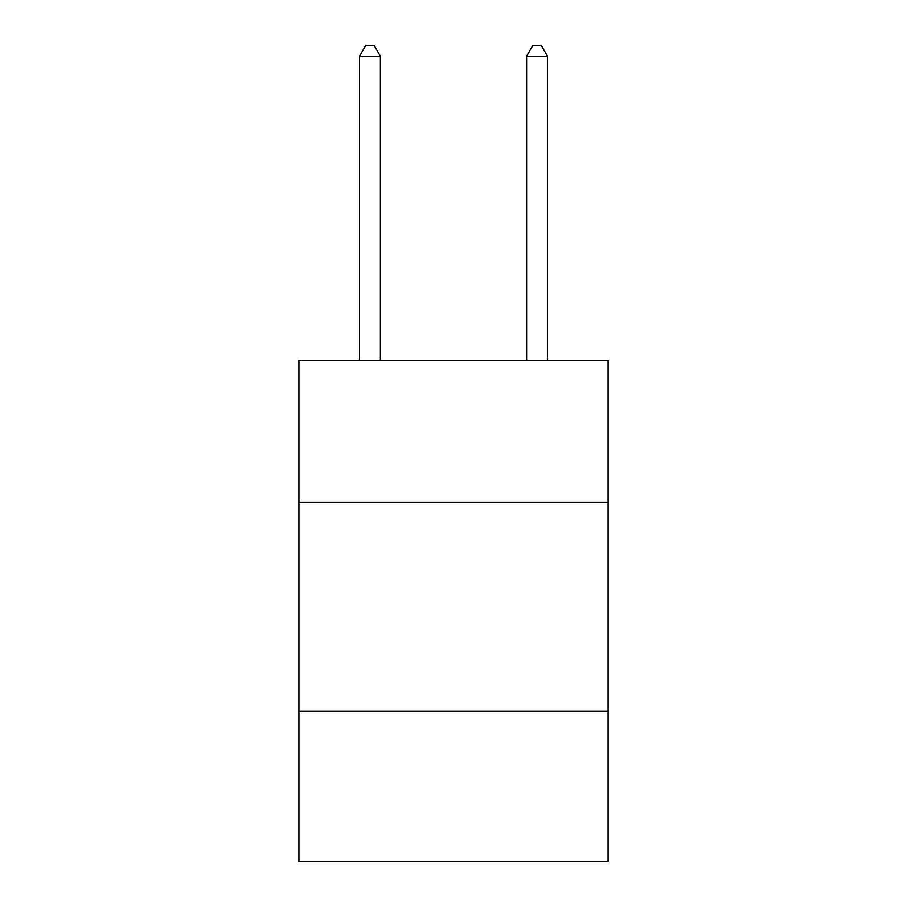 <?xml version="1.0" encoding="UTF-8"?>
<svg xmlns="http://www.w3.org/2000/svg" width="907" height="907" viewBox="0 0 907 907"><rect width="100%" height="100%" fill="white"/><g stroke="black" fill="none" stroke-linecap="round" stroke-linejoin="round"><path stroke-width="1.36" d="M608.075 502.376L608.075 360.34L298.925 360.34L298.925 502.376L608.075 502.376L608.075 861.65L298.925 861.65L298.925 502.376M608.075 711.258L298.925 711.258M380.396 360.34L380.396 56.211L359.501 56.211L359.501 360.34M359.501 56.211L365.77 45.35L374.126 45.35L380.396 56.211M547.499 360.34L547.499 56.211L526.604 56.211L526.604 360.34M526.604 56.211L532.874 45.35L541.23 45.35L547.499 56.211"/></g></svg>
